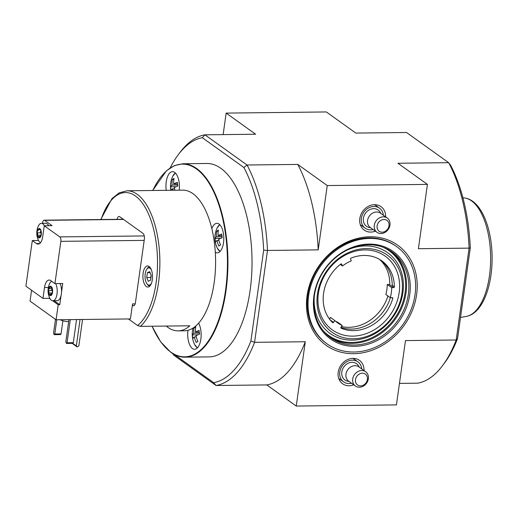 <?xml version="1.0" encoding="UTF-8"?>
<svg xmlns="http://www.w3.org/2000/svg" width="518" height="518" viewBox="0 0 518 518"><rect width="100%" height="100%" fill="white"/><g stroke="black" fill="none" stroke-linecap="round" stroke-linejoin="round"><path stroke-width="0.78" d="M152.014 326.23L160.671 341.828L170.804 352.292C175.414 355.588 180.141 357.213 184.984 357.174A96.711 44.043 89.3 0 0 227.914 259.958A96.711 44.043 89.3 0 0 182.757 163.759L206.87 163.481A96.711 44.043 89.3 0 1 252.02 259.68A96.711 44.043 89.3 0 1 209.091 356.896L184.984 357.174A96.711 44.043 89.3 0 1 170.959 352.337M101.062 219.515A68.577 31.229 89.3 0 1 151.042 220.454A68.577 31.229 89.3 0 1 137.6 325.518L140.378 326.366L189.841 325.796A70.338 32.032 -90.7 0 1 181.676 330.393A70.338 32.032 -90.7 0 1 178.108 330.873L184.369 330.801A70.338 32.032 89.3 0 0 187.937 330.322A70.338 32.032 89.3 0 0 198.627 323.187A14.769 6.728 89.3 0 1 200.803 339.523A14.769 6.728 89.3 0 1 194.593 349.3A14.769 6.728 89.3 0 1 192.45 348.562A14.769 6.728 89.3 0 1 187.937 330.322M137.6 325.518L128.438 318.952M146.303 286.519A10.548 4.804 89.3 0 1 142.949 274.857A10.548 4.804 89.3 0 1 147.585 265.948A10.548 4.804 89.3 0 1 152.512 276.444A10.548 4.804 89.3 0 1 147.831 287.05A10.548 4.804 89.3 0 1 146.303 286.519M117.139 219.334A4.571 2.085 89.3 0 1 119.036 216.472A4.571 2.085 89.3 0 1 119.697 216.705L142.974 233.391A4.571 2.085 89.3 0 1 144.36 239.161L135.438 302.635A4.571 2.085 89.3 0 1 133.495 305.782A4.571 2.085 89.3 0 1 132.835 305.555L134.156 305.536M132.368 305.219L132.835 305.555M166.259 326.068A70.338 32.032 -90.7 0 0 178.108 330.873M140.378 326.366A70.338 32.032 89.3 0 0 159.143 247.572A70.338 32.032 89.3 0 0 127.02 190.779L182.75 190.138A70.338 32.032 89.3 0 1 211.83 228.639A70.338 32.032 89.3 0 1 215.3 252.253A70.338 32.032 89.3 0 1 198.627 323.187M172.954 190.248A22.779 19.444 -123.7 0 1 172.585 188.817L174.54 188.792M174.974 190.229A22.779 19.444 -123.7 0 1 174.262 187.697A22.779 5.763 -8.3 0 1 177.907 186.007A21.51 18.363 -123.7 0 1 177.37 182.304A22.779 5.763 -8.3 0 0 173.718 183.994A22.779 19.444 -123.7 0 1 174.035 178.425A21.51 5.439 171.7 0 0 172.358 179.545L173.86 179.526M197.947 334.835L192.392 334.9A22.779 5.763 -8.3 0 1 193.771 333.229A22.779 19.444 -123.7 0 1 194.095 327.667A21.51 5.439 171.7 0 1 195.765 326.547A22.779 19.444 -123.7 0 0 195.448 332.116A22.779 5.763 -8.3 0 1 199.1 330.419A21.51 18.363 -123.7 0 0 199.637 334.123A22.779 5.763 -8.3 0 0 195.992 335.819A22.779 19.444 -123.7 0 0 197.941 341.356A21.51 5.439 -8.3 0 0 196.264 342.476A22.779 19.444 -123.7 0 1 194.315 336.933L196.27 336.914M221.924 235.638L218.11 235.677A22.779 5.763 -8.3 0 1 221.756 233.987A21.51 18.363 -123.7 0 0 222.3 237.691A22.779 5.763 -8.3 0 0 218.654 239.381A22.779 19.444 -123.7 0 0 220.603 244.923A21.51 5.439 -8.3 0 0 218.926 246.044A22.779 19.444 -123.7 0 1 216.977 240.501A22.779 5.763 -8.3 0 0 215.598 242.165A21.51 18.363 56.3 0 1 215.054 238.461A22.779 5.763 -8.3 0 1 216.433 236.797A22.779 19.444 -123.7 0 1 216.751 231.229L218.253 231.216M192.392 334.9A21.51 18.363 56.3 0 0 192.936 338.597A22.779 5.763 -8.3 0 1 194.315 336.933M171.303 190.268A22.779 5.763 -8.3 0 1 172.585 188.817M176.217 186.713L170.662 186.778A21.51 18.363 56.3 0 0 171.16 190.274M170.662 186.778A22.779 5.763 -8.3 0 1 172.041 185.114A22.779 19.444 -123.7 0 1 172.358 179.545M218.11 235.677A22.779 19.444 -123.7 0 1 218.428 230.115A21.51 5.439 171.7 0 0 216.751 231.229M380.73 260.133A39.562 33.405 125.6 0 1 392.243 285.314A0.706 0.596 125.6 0 1 391.517 286.091L389.614 284.777L387.257 284.466L391.699 287.652L393.661 287.626A0.706 0.596 -54.4 0 0 394.386 286.849A39.562 33.405 -54.4 0 0 381.824 260.878A39.562 33.405 -54.4 0 0 350.99 258.126A0.706 0.596 -54.4 0 0 350.544 259.084L351.269 260.891A36.577 30.879 -54.4 0 0 342.43 265.993L341.705 264.193A0.706 0.596 -54.4 0 0 340.792 264.018A39.562 33.405 -54.4 0 0 332.569 322.559A0.706 0.596 -54.4 0 0 333.527 322.358L334.764 320.532A36.577 30.879 -54.4 0 0 337.464 322.759A36.577 30.879 -54.4 0 0 342.197 325.453L340.961 327.279A0.706 0.596 -54.4 0 0 341.142 328.231A39.562 33.405 -54.4 0 0 392.761 298.413A0.706 0.596 -54.4 0 0 392.255 297.649L390.287 297.675A36.577 30.879 -54.4 0 0 391.699 287.652M390.287 297.675L385.845 294.489A36.577 30.879 125.6 0 0 387.257 284.466M334.764 320.532L330.322 317.353L329.59 319.444M335.327 321.05A36.577 30.879 125.6 0 0 337.755 322.267L342.197 325.453M331.313 320.914A38.688 32.66 -54.4 0 1 330.244 320.033M331.131 321.063A0.706 0.596 125.6 0 0 331.384 320.823L330.024 319.755M340.883 327.421A39.562 33.405 125.6 0 0 390.384 297.669M352.719 336.13A45.364 38.306 -54.4 0 1 326.826 271.885A45.364 38.306 -54.4 0 1 396.782 271.082A45.364 38.306 -54.4 0 1 352.719 336.13M387.917 295.972A39.562 33.405 -54.4 0 1 348.899 327.324A39.562 33.405 -54.4 0 1 341.459 326.534M379.441 259.343A39.562 33.405 -54.4 0 1 389.776 284.894M170.157 167.929A122.915 55.976 89.3 0 1 178.134 154.908L179.953 152.473A125.725 57.252 89.3 0 1 204.921 134.816L247.041 165.009A125.725 57.252 89.3 0 1 267.482 250.453L263.675 250.136L250.919 340.935L254.571 342.327L305.29 341.744L296.251 406.054L396.432 404.901L405.471 340.591L456.19 340.002L457.549 338.558A122.915 55.976 89.3 0 1 444.457 363.092L442.631 365.527A125.725 57.252 89.3 0 1 417.67 383.184L399.456 383.391M178.134 154.908A122.915 55.976 89.3 0 1 202.285 137.691L243.913 167.528L247.041 165.009L297.759 164.42L327.24 185.554L318.201 249.87L267.482 250.453L254.571 342.327A125.725 57.252 89.3 0 1 216.051 385.502L266.77 384.919L296.251 406.054M174.301 354.461L213.675 382.685A122.915 55.976 89.3 0 0 250.919 340.935M243.913 167.528A122.915 55.976 89.3 0 1 263.675 250.136M470.305 247.759L469.101 248.128L418.389 248.718L427.421 184.402L397.941 163.267L448.659 162.684L450.543 165.151A122.915 55.976 89.3 0 1 470.305 247.759L457.549 338.558M223.135 134.609L226.152 113.099L326.34 111.946L355.821 133.081L406.539 132.498L448.659 162.684A125.725 57.252 89.3 0 1 469.101 248.128L456.19 340.002A125.725 57.252 89.3 0 1 442.631 365.527M375.356 231.157A14.42 12.173 -54.4 0 1 370.713 232.083A14.42 12.173 -54.4 0 1 363.979 229.914A14.42 12.173 -54.4 0 1 362.742 211.292A14.42 12.173 -54.4 0 1 380.775 206.488A14.42 12.173 -54.4 0 1 385.599 216.861M353.762 384.835A14.42 12.173 -54.4 0 1 349.113 385.768A14.42 12.173 -54.4 0 1 342.379 383.598A14.42 12.173 -54.4 0 1 341.142 364.976A14.42 12.173 -54.4 0 1 359.175 360.165A14.42 12.173 -54.4 0 1 364.005 370.545M353.619 353.69A61.545 51.962 -54.4 0 1 318.499 266.543A61.545 51.962 -54.4 0 1 413.396 265.449A61.545 51.962 -54.4 0 1 353.619 353.69M327.24 185.554L427.421 184.402M226.152 113.099L255.639 134.233L204.921 134.816L202.285 137.691M172.481 353.418L173.931 355.316L216.051 385.502L213.675 382.685M266.77 384.919A125.725 57.252 -90.7 0 0 305.29 341.744M318.201 249.87A125.725 57.252 -90.7 0 0 297.759 164.42M327.007 343.822L326.243 343.272A59.784 50.479 -54.4 0 1 320.046 265.274A59.784 50.479 -54.4 0 1 395.901 246.089L396.665 246.633A59.784 50.479 -54.4 0 1 410.839 310.198A59.784 50.479 -54.4 0 1 353.852 352.02A59.784 50.479 -54.4 0 1 327.007 343.822A59.784 50.479 -54.4 0 1 320.81 265.818A59.784 50.479 -54.4 0 1 396.665 246.633M353.354 338.791A47.475 40.087 -54.4 0 1 326.262 271.561A47.475 40.087 -54.4 0 1 399.462 270.72A47.475 40.087 -54.4 0 1 353.354 338.791M347.209 250.052A49.586 41.867 -54.4 0 1 403.341 282.925A49.586 41.867 -54.4 0 1 352.156 340.138A49.586 41.867 -54.4 0 1 314.355 295.888M354.338 345.014A52.752 44.542 -54.4 0 1 330.646 337.775A52.752 44.542 -54.4 0 1 325.174 268.952A52.752 44.542 -54.4 0 1 392.113 252.02A52.752 44.542 -54.4 0 1 404.616 308.106A52.752 44.542 -54.4 0 1 354.338 345.014M354.655 346.341A53.807 45.429 -54.4 0 1 323.944 270.15A53.807 45.429 -54.4 0 1 406.915 269.192A53.807 45.429 -54.4 0 1 354.655 346.341M340.261 264.439L342.43 265.993M166.246 190.326A14.769 6.728 89.3 0 1 172.526 171.639A14.769 6.728 89.3 0 1 179.234 190.177M211.83 228.639A14.769 6.728 89.3 0 1 216.912 223.329A14.769 6.728 89.3 0 1 223.808 238.021A14.769 6.728 89.3 0 1 217.256 252.868A14.769 6.728 89.3 0 1 215.3 252.253M220.603 238.403L215.054 238.461M222.099 236.732L216.433 236.797M218.926 240.481L216.977 240.501M172.041 185.114L177.713 185.049M173.718 183.994L177.532 183.948M194.095 327.667L195.59 327.648M193.771 333.229L199.443 333.165M195.448 332.116L199.262 332.07M149.754 286.13A9.674 4.403 89.3 0 1 148.608 285.658A9.674 4.403 89.3 0 1 147.74 284.809L147.041 283.909A8.618 3.924 89.3 0 1 146.866 269.101A8.618 3.924 89.3 0 1 151.327 269.716M146.866 269.101L147.552 268.188A9.674 4.403 89.3 0 1 149.534 266.822M151.483 283.197A8.618 3.924 89.3 0 1 147.811 284.667A8.618 3.924 89.3 0 1 147.041 283.909M147.384 272.701L146.711 277.525L148.284 281.306L150.537 280.264L151.217 275.446L149.637 271.659L147.384 272.701L150.058 272.669M151.101 275.175L150.777 277.473L146.711 277.525M383.365 215.261A12.309 10.392 125.6 0 0 379.5 208.165A12.309 10.392 125.6 0 0 363.882 212.115A12.309 10.392 125.6 0 0 365.158 228.173A12.309 10.392 125.6 0 0 370.687 229.862A12.309 10.392 125.6 0 0 373.122 229.552M387.257 218.046L380.516 213.215A8.793 7.42 125.6 0 0 369.36 216.038A8.793 7.42 125.6 0 0 370.273 227.512L377.013 232.342A8.793 7.42 125.6 0 0 380.957 233.547A8.793 7.42 125.6 0 0 389.335 227.396A8.793 7.42 125.6 0 0 387.257 218.046A8.793 7.42 125.6 0 0 376.1 220.869A8.793 7.42 125.6 0 0 377.013 232.342M382.161 232.2A6.682 5.64 125.6 0 0 388.649 222.617A6.682 5.64 125.6 0 0 378.347 222.74A6.682 5.64 125.6 0 0 382.161 232.2M361.765 368.939A12.309 10.392 125.6 0 0 357.906 361.842A12.309 10.392 125.6 0 0 342.288 365.792A12.309 10.392 125.6 0 0 343.563 381.85A12.309 10.392 125.6 0 0 349.087 383.54A12.309 10.392 125.6 0 0 351.521 383.229M365.656 371.73L358.916 366.899A8.793 7.42 125.6 0 0 347.759 369.722A8.793 7.42 125.6 0 0 348.672 381.19L355.413 386.02A8.793 7.42 125.6 0 0 359.362 387.224A8.793 7.42 125.6 0 0 367.741 381.073A8.793 7.42 125.6 0 0 365.656 371.73A8.793 7.42 125.6 0 0 354.5 374.553A8.793 7.42 125.6 0 0 355.413 386.02M360.56 385.884A6.682 5.64 125.6 0 0 367.048 376.301A6.682 5.64 125.6 0 0 356.747 376.418A6.682 5.64 125.6 0 0 360.56 385.884M52.117 293.136A1.722 0.783 89.3 0 0 51.353 294.813A0.984 0.447 89.3 0 1 51.282 295.338L50.673 295.616A0.984 0.447 89.3 0 1 50.505 295.202A1.722 0.783 89.3 0 0 49.78 294.211A1.722 0.783 89.3 0 0 49.411 294.418A0.984 0.447 89.3 0 1 49.204 294.541A0.984 0.447 89.3 0 1 49.165 294.535L48.744 293.518A0.984 0.447 89.3 0 1 48.815 292.994A1.722 0.783 89.3 0 0 48.562 290.54A0.984 0.447 89.3 0 1 48.388 290.125L48.569 288.83A4.694 2.137 89.3 0 1 49.728 286.519L50.33 286.24A0.984 0.447 89.3 0 1 50.505 286.655A1.722 0.783 89.3 0 0 51.224 287.645A1.722 0.783 89.3 0 0 51.593 287.438A0.984 0.447 89.3 0 1 51.806 287.315A0.984 0.447 89.3 0 1 51.839 287.322L52.266 288.338A0.984 0.447 89.3 0 1 52.188 288.863A1.722 0.783 89.3 0 0 52.447 291.317A0.984 0.447 89.3 0 1 52.616 291.731L52.435 293.026A0.984 0.447 89.3 0 1 52.227 293.143A0.984 0.447 89.3 0 1 52.188 293.136L52.117 293.136A1.722 0.783 89.3 0 1 52.188 293.136M52.266 288.338A4.694 2.137 89.3 0 1 52.616 291.731M52.435 293.026A4.694 2.137 89.3 0 1 51.282 295.338L50.673 295.616A4.694 2.137 89.3 0 1 49.165 294.535M48.744 293.518A4.694 2.137 89.3 0 1 48.388 290.125M48.569 288.83A0.984 0.447 89.3 0 1 48.776 288.714A0.984 0.447 89.3 0 1 48.815 288.72A1.722 0.783 89.3 0 0 48.886 288.727A1.722 0.783 89.3 0 0 49.65 287.05A0.984 0.447 89.3 0 1 49.728 286.519L50.33 286.24A4.694 2.137 89.3 0 1 51.839 287.322M55.679 283.599A9.848 4.487 89.3 0 1 57.025 293.978A9.848 4.487 89.3 0 1 53.095 300.731A9.848 4.487 89.3 0 1 52.849 300.751A9.848 4.487 89.3 0 1 49.631 297.876A16.848 16.848 0 0 1 49.475 284.006A9.848 4.487 89.3 0 1 51.683 281.287M40.916 235.412A1.722 0.783 89.3 0 0 40.844 235.405A1.722 0.783 89.3 0 0 40.08 237.082A0.984 0.447 89.3 0 1 40.009 237.613L39.4 237.891A0.984 0.447 89.3 0 1 39.232 237.477A1.722 0.783 89.3 0 0 38.507 236.486A1.722 0.783 89.3 0 0 38.138 236.694A0.984 0.447 89.3 0 1 37.924 236.81A0.984 0.447 89.3 0 1 37.892 236.81L37.464 235.787A0.984 0.447 89.3 0 1 37.542 235.263A1.722 0.783 89.3 0 0 37.29 232.809A0.984 0.447 89.3 0 1 37.115 232.401L37.296 231.099A4.694 2.137 89.3 0 1 38.449 228.794L39.057 228.516A0.984 0.447 89.3 0 1 39.226 228.93A1.722 0.783 89.3 0 0 39.951 229.921A1.722 0.783 89.3 0 0 40.32 229.714A0.984 0.447 89.3 0 1 40.533 229.591A0.984 0.447 89.3 0 1 40.566 229.597L40.993 230.614A0.984 0.447 89.3 0 1 40.916 231.138A1.722 0.783 89.3 0 0 41.168 233.592A0.984 0.447 89.3 0 1 41.343 234L41.162 235.301A0.984 0.447 89.3 0 1 40.954 235.418A0.984 0.447 89.3 0 1 40.916 235.412L40.993 235.412M40.993 230.614A4.694 2.137 89.3 0 1 41.343 234M41.162 235.301A4.694 2.137 89.3 0 1 40.009 237.613L39.4 237.891A4.694 2.137 89.3 0 1 37.892 236.81M37.464 235.787A4.694 2.137 89.3 0 1 37.115 232.401M37.296 231.099A0.984 0.447 89.3 0 1 37.503 230.989A0.984 0.447 89.3 0 1 37.542 230.989A1.722 0.783 89.3 0 0 37.613 230.996A1.722 0.783 89.3 0 0 38.377 229.319A0.984 0.447 89.3 0 1 38.449 228.794L39.057 228.516A4.694 2.137 89.3 0 1 40.566 229.597M40.482 242.741A9.848 4.487 89.3 0 1 38.358 240.145A16.848 16.848 0 0 1 38.203 226.282A9.848 4.487 89.3 0 1 41.349 223.329A9.848 4.487 89.3 0 1 44.347 225.757M31.579 290.229L30.05 301.12L56.086 319.781L58.197 304.746L52.603 300.738M135.166 303.865L132.556 303.891L130.439 318.926L56.086 319.781M60.017 283.547A9.848 4.487 -90.7 0 1 61.538 292.113L62.743 283.514L54.921 283.605L60.859 241.343A3.516 1.599 -90.7 0 0 59.797 236.907L144.263 235.93M54.189 300.731L59.764 304.733L61.04 295.629A9.848 4.487 -90.7 0 1 57.194 300.699L52.849 300.751M59.764 304.733L58.197 304.746M50.337 299.113L49.236 298.323L42.975 298.4L25.9 286.156L32.31 240.553L36.519 243.57A10.904 4.966 -90.7 0 0 38.099 244.12A10.904 4.966 -90.7 0 0 42.722 236.622L44.25 225.764L59.797 236.907M49.857 298.316L49.236 298.323M44.25 225.764L52.078 225.673L44.652 220.344A3.516 1.599 -90.7 0 0 44.14 220.169A3.516 1.599 -90.7 0 0 42.651 222.591L42.547 223.316M54.921 283.605L50.706 280.588A10.904 4.966 -90.7 0 0 49.126 280.044A10.904 4.966 -90.7 0 0 44.503 287.542L42.975 298.4M38.526 240.481L32.31 240.553M48.686 225.712A9.848 4.487 -90.7 0 0 45.688 223.277L41.349 223.329M68.667 321.613A6.682 1.884 -172 0 1 60.276 319.736M68.946 319.632L65.818 341.886L66.44 343.44L72.701 343.369L73.303 342.696L76.554 319.548M66.44 343.44L67.042 342.767L73.303 342.696M67.042 342.767L70.293 319.619M55.497 319.36L53.561 333.106L54.189 334.654L54.791 333.987L61.053 333.909L62.892 320.804M54.791 333.987L56.786 319.774M54.189 334.654L60.451 334.583L61.053 333.909M72.727 343.343L76.34 345.927L80.05 319.509M82.556 319.476L78.846 345.901L77.137 346.924L76.34 345.927M72.19 343.376L77.137 346.924M61.538 292.113A9.848 4.487 89.3 0 1 61.364 293.926A9.848 4.487 89.3 0 1 61.04 295.629M37.542 235.263L40.987 235.224A1.722 0.783 -90.7 0 0 40.728 232.77A0.984 0.447 -90.7 0 1 40.514 231.74A0.984 0.447 -90.7 0 1 40.877 230.957M48.815 292.994L52.26 292.955A1.722 0.783 -90.7 0 0 52.007 290.501A0.984 0.447 -90.7 0 1 51.794 289.465A0.984 0.447 -90.7 0 1 52.156 288.688M197.449 347.85A13.785 6.281 89.3 0 1 197.015 347.578A13.785 6.281 89.3 0 1 194.729 344.684L197.403 347.902M170.869 190.274A22.857 22.857 0 0 1 172.759 176.249L172.759 176.249A13.785 6.281 89.3 0 1 175.414 173.018M220.111 251.418A13.785 6.281 89.3 0 1 219.677 251.146A13.785 6.281 89.3 0 1 217.385 248.251L217.385 248.251A13.785 6.281 89.3 0 1 216.187 245.118M220.066 251.47L217.385 248.251A22.857 22.857 0 0 1 217.152 227.939L217.152 227.939A13.785 6.281 89.3 0 1 219.807 224.708M462.891 197.714L465.009 198.044A59.356 27.033 89.3 0 1 490.637 256.934A59.356 27.033 89.3 0 1 466.368 316.401L460.508 317.463M383.391 247.364A52.046 43.946 -54.4 0 1 402.771 302.434A52.046 43.946 -54.4 0 1 351.826 342.476A52.046 43.946 -54.4 0 1 323.433 331.008M390.948 251.224A52.752 44.542 -54.4 0 1 402 307.226A52.752 44.542 -54.4 0 1 352.039 343.363A52.752 44.542 -54.4 0 1 329.513 336.927M392.243 285.314L394.386 286.849M391.517 286.091L393.661 287.626M391.705 297.656L392.761 298.413M331.384 320.823L333.527 322.358M341.245 263.863L341.705 264.193M152.758 190.482A96.361 43.881 89.3 0 1 209.343 183.637A96.361 43.881 89.3 0 1 222.837 305.193A96.361 43.881 89.3 0 1 170.694 352.007A96.361 43.881 89.3 0 1 152.085 326.23M380.756 213.39A10.023 8.463 125.6 0 0 365.449 213.241A10.023 8.463 125.6 0 0 370.512 227.68M359.155 367.068A10.023 8.463 125.6 0 0 343.855 366.919A10.023 8.463 125.6 0 0 348.912 381.365M60.859 241.343L144.185 240.384M44.652 220.344L123.517 219.438M39.672 243.538L36.519 243.57M48.381 287.496L44.503 287.542M40.32 229.714L40.78 229.707M39.232 237.477L40.041 237.464M37.29 232.809L40.728 232.77M38.377 229.319L39.342 229.312M51.593 287.438L52.053 287.432M50.505 295.202L51.314 295.195M48.562 290.54L52.007 290.501M48.957 288.714L52.234 288.681L48.886 288.727M49.65 287.05L50.615 287.037M127.02 190.779L119.153 192.858L111.959 198.64L100.764 219.522M193.11 328.011A22.857 22.857 0 0 0 194.729 344.684M465.009 198.044C480.924 200.479 491.653 227.124 492.094 256.313C492.618 285.923 482.452 313.578 466.368 316.401M182.757 163.759L174.424 165.585L166.453 170.804L152.68 190.482M217.152 227.939L219.755 224.657M172.759 176.249L175.362 172.973M360.314 224.695L365.158 228.173M374.656 204.688L379.5 208.165M338.714 378.38L343.563 381.85M353.056 358.372L357.906 361.842M44.14 220.169L123.265 219.263M39.951 229.921L40.916 229.908M38.507 236.486L40.132 236.467M51.224 287.645L52.188 287.632M49.78 294.211L51.412 294.192"/></g></svg>
